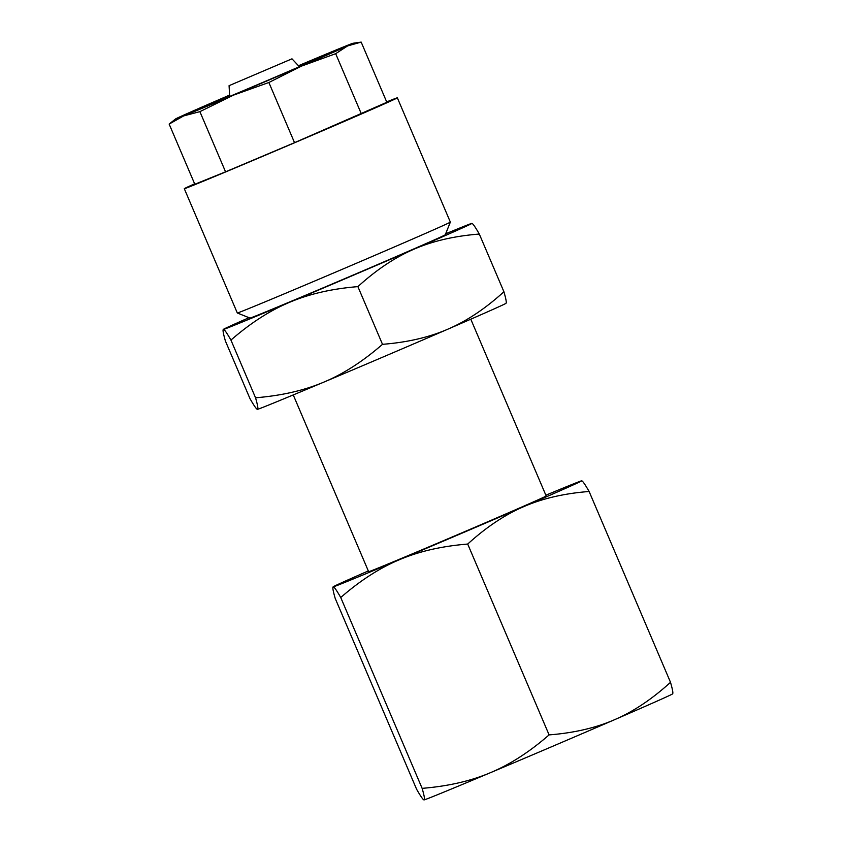 <?xml version="1.0" encoding="UTF-8"?>
<svg xmlns="http://www.w3.org/2000/svg" width="842" height="842" viewBox="0 0 842 842"><rect width="100%" height="100%" fill="white"/><g stroke="black" fill="none" stroke-linecap="round" stroke-linejoin="round"><path stroke-width="1.26" d="M672.558 693.892A135.109 1.179 156.9 0 1 614.544 719.71C633.321 711.637 651.982 699.176 670.516 682.325C672.505 689.261 673.232 693.061 672.674 693.734L672.558 693.892M614.544 719.71A135.109 1.179 156.9 0 1 490.349 772.724A135.109 1.179 156.9 0 1 424.105 799.9A135.109 1.179 156.9 0 1 424.031 799.9A135.109 1.179 156.9 0 1 424.021 799.9L424.105 799.9C424.978 799.816 424.326 795.964 422.137 788.354C448.018 786.249 470.762 781.039 490.349 772.724C509.999 764.515 529.576 751.906 549.1 734.898C573.991 732.95 595.799 727.888 614.544 719.71M581.706 480.824L581.706 480.824C582.622 480.887 585.085 484.445 589.116 491.486C564.224 493.423 542.406 498.485 523.671 506.673C504.884 514.736 486.223 527.197 467.699 544.058C441.818 546.153 419.074 551.363 399.487 559.688A135.109 1.179 -23.1 0 0 523.671 506.673A135.109 1.179 -23.1 0 0 581.675 480.824A135.109 1.179 -23.1 0 0 581.611 480.824A135.109 1.179 156.9 0 0 545.869 495.212M549.1 734.898L467.699 544.058M589.116 491.486L670.516 682.325M368.322 570.939A135.109 1.179 -23.1 0 0 333.148 586.821A135.109 1.179 -23.1 0 0 333.232 586.853A135.109 1.179 -23.1 0 0 399.487 559.688C379.847 567.887 360.26 580.496 340.736 597.515L422.137 788.354M293.248 394.93L368.649 571.707A96.504 0.842 -23.1 0 0 368.712 571.707A96.504 0.842 -23.1 0 0 459.3 533.954A96.504 0.842 -23.1 0 0 546.195 495.98L470.794 319.202M340.736 597.515C336.568 590.21 334.063 586.663 333.232 586.853L333.032 586.979C332.485 587.653 333.2 591.463 335.2 598.399L416.601 789.238C420.621 796.279 423.094 799.826 424 799.9L424.031 799.9M291.974 58.835L229.077 85.674L291.974 58.835M287.143 60.887L233.908 83.611L287.143 60.887M249.022 317.687A135.109 1.179 -23.1 0 0 223.351 329.401A135.109 1.179 -23.1 0 0 223.435 329.433A135.109 1.179 -23.1 0 0 289.68 302.257A135.109 1.179 -23.1 0 0 413.875 249.243A135.109 1.179 -23.1 0 0 471.878 223.393A135.109 1.179 -23.1 0 0 471.804 223.404A135.109 1.179 -23.1 0 0 445.65 233.813M382.5 344.325C407.391 342.378 429.209 337.316 447.944 329.138C466.731 321.065 485.392 308.604 503.916 291.753L479.308 234.055C454.417 236.002 432.609 241.065 413.875 249.243C395.087 257.315 376.427 269.777 357.892 286.627C332.011 288.732 309.277 293.942 289.68 302.257C270.04 310.466 250.463 323.075 230.94 340.084L255.547 397.782C281.428 395.677 304.162 390.467 323.76 382.152C343.399 373.943 362.986 361.334 382.5 344.325L357.892 286.627M479.308 234.055C475.288 227.014 472.815 223.467 471.909 223.404L471.909 223.404M230.94 340.084C226.772 332.79 224.267 329.243 223.435 329.433L223.235 329.559C222.677 330.232 223.404 334.042 225.393 340.968L250 398.666C254.031 405.707 256.494 409.254 257.41 409.317L257.505 409.317C258.389 409.244 257.736 405.391 255.547 397.782M503.916 291.753C505.916 298.678 506.631 302.488 506.084 303.162L505.968 303.32A135.109 1.179 156.9 0 1 447.944 329.138A135.109 1.179 156.9 0 1 323.76 382.152A135.109 1.179 156.9 0 1 257.505 409.317A135.109 1.179 156.9 0 1 257.442 409.328A135.109 1.179 156.9 0 1 257.431 409.328L257.41 409.317M298.657 65.95A67.56 0.589 156.9 0 1 326.464 54.625A67.56 0.589 156.9 0 1 265.367 81.327A67.56 0.589 156.9 0 1 202.227 107.639A67.56 0.589 156.9 0 1 202.185 107.639A67.56 0.589 156.9 0 1 229.603 95.409M298.447 65.729A96.504 0.842 156.9 0 1 344.967 46.352A96.504 0.842 156.9 0 1 353.04 43.258A96.504 0.842 156.9 0 1 347.588 45.931A96.504 0.842 156.9 0 1 301.436 66.129A96.504 0.842 156.9 0 1 233.539 95.114A96.504 0.842 156.9 0 1 183.682 115.901A96.504 0.842 156.9 0 1 175.589 118.943A96.504 0.842 156.9 0 1 181.062 116.322A96.504 0.842 156.9 0 1 227.214 96.125A96.504 0.842 156.9 0 1 229.582 95.104M225.561 171.831L194.818 184.251L169.147 124.079L183.682 115.901L199.891 111.649L225.561 171.831L294.532 142.677L386.836 102.282L361.176 42.1L347.588 45.931L335.674 53.688L361.344 113.859M335.674 53.688L301.436 66.129L268.872 82.495L233.539 95.114L199.891 111.649M169.147 124.079L175.589 118.943M268.872 82.495L294.532 142.677M194.628 183.819A115.807 1.01 -23.1 0 0 184.303 188.703A115.807 1.01 -23.1 0 0 184.377 188.703A115.807 1.01 -23.1 0 0 293.079 143.403A115.807 1.01 -23.1 0 0 397.35 97.83A115.807 1.01 -23.1 0 0 386.678 101.903M184.303 188.703L237.307 312.971A115.807 1.01 -23.1 0 0 237.318 312.982A115.807 1.01 -23.1 0 0 237.391 312.982A115.807 1.01 -23.1 0 0 345.62 267.872A115.807 1.01 -23.1 0 0 450.354 222.109A115.807 1.01 -23.1 0 0 450.354 222.099L397.35 97.83M450.354 222.109L445.271 234.771A106.155 0.926 156.9 0 1 347.988 277.271A106.155 0.926 156.9 0 1 249.979 318.076L237.318 312.982M229.077 85.674L229.655 96.441M291.995 58.835L299.373 66.707M353.04 43.258L361.081 42.111"/></g></svg>
